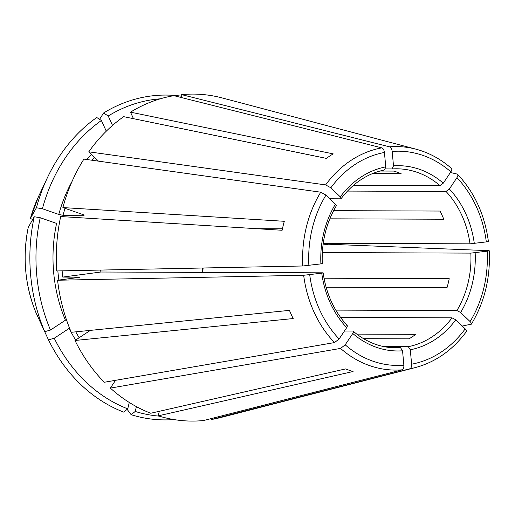 <?xml version="1.0" encoding="UTF-8"?>
<svg xmlns="http://www.w3.org/2000/svg" width="515" height="515" viewBox="0 0 515 515"><rect width="100%" height="100%" fill="white"/><g stroke="black" fill="none" stroke-linecap="round" stroke-linejoin="round"><path stroke-width="0.77" d="M383.772 346.589L408.298 346.679L410.301 349.782L411.614 364.195C411.717 366.693 411.118 368.225 409.818 368.792L211.337 419.506L211.247 418.579M462.277 326.053L471.373 324.128M470.865 324.45C471.843 324.096 471.579 323.137 470.073 321.566L460.642 312.508L456.895 310.551A89.533 74.662 90.2 0 0 470.845 253.116L487.171 251.178C489.128 250.902 489.668 250.728 488.793 250.663L489.218 250.747M335.774 310.114L456.895 310.551M106.283 131.19L101.391 120.504L96.762 117.504A162.425 135.439 90.2 0 0 47.444 177.636A162.425 135.439 90.2 0 0 36.411 207.777A588445.541 89522.836 -166.3 0 0 30.43 218.405L38.548 196.485L47.444 177.636M341.13 198.629C352.975 183.037 367.433 173.484 384.512 169.956L385.754 166.879L384.435 152.466C384.081 149.968 383.205 148.436 381.795 147.857L173.916 95.668A163.5 136.34 90.2 0 0 130.488 112.154L333.199 153.876A116.667 97.284 -89.8 0 0 326.368 158.382L123.658 116.66A163.5 136.34 90.2 0 0 88.773 151.816L325.628 184.904L330.855 187.801L340.286 196.865C341.381 198.03 341.484 198.674 340.595 198.809L329.8 198.771M487.943 241.374C488.819 241.445 488.278 241.619 486.321 241.895L470.002 243.833A89.533 74.662 90.2 0 0 446.009 191.438L347.451 191.084M323.233 243.299L470.002 243.833M40.221 217.716A159.013 132.6 90.2 0 0 50.483 330.044L65.431 320.188A138.58 115.56 90.2 0 1 56.586 223.407L40.221 217.716L34.235 216.751A588445.541 89522.836 -166.3 0 0 28.248 227.379L28.235 227.405C22.325 257.024 24.932 285.522 36.056 312.901M335.722 206.103C336.604 205.968 336.501 205.324 335.413 204.159L325.982 195.095L320.748 192.198L83.9 159.109A163.5 136.34 90.2 0 0 62.875 207.577L284.306 221.296A116.667 97.284 -89.8 0 0 282.123 230.269L60.693 216.551A163.5 136.34 90.2 0 0 56.727 270.954L302.82 265.985L320.903 263.886C322.326 263.68 322.615 263.564 321.766 263.538M450.419 172.499L457.127 174.064C458.176 174.521 458.112 175.731 456.927 177.688L449.357 189.011L446.009 191.438M457.127 174.064L457.603 174.347M90.331 330.379L75.016 340.479L293.19 318.553A116.667 97.284 -89.8 0 1 289.443 310.371L71.27 332.297A163.5 136.34 90.2 0 1 57.577 280.237L78.235 277.495C79.664 277.289 79.947 277.173 79.104 277.141A135.471 112.965 90.2 0 0 79.13 277.353M50.483 330.044L44.728 331.679A588445.534 157458.823 155.4 0 1 36.063 312.914A123.806 103.238 -89.8 0 1 28.248 227.379M385.484 168.92L392.063 168.946L393.499 165.849L392.179 151.436C391.825 148.938 390.949 147.406 389.54 146.827L181.66 94.638L181.937 97.683M451.05 168.231C452.106 168.682 452.035 169.892 450.85 171.849L443.28 183.173L439.939 185.6A89.533 74.662 90.2 0 0 396.634 168.791L392.063 168.946M136.385 406.618L135.213 411.453L131.158 414.717A588445.541 312203.242 109.2 0 1 127.128 409.341M159.335 411.292L158.227 415.85A163.5 136.34 90.2 0 0 203.592 420.536L402.073 369.822C403.374 369.255 403.972 367.723 403.869 365.225L402.556 350.812L400.554 347.709L391.445 347.677M344.438 331.023L352.678 331.048C353.593 331.222 353.618 332.04 352.769 333.488L345.198 344.812L340.563 348.417L110.358 388.098A163.5 136.34 90.2 0 0 150.747 413.249L345.597 368.914A116.667 97.284 -89.8 0 0 353.078 371.515L158.227 415.85M341.13 198.59L340.595 198.809M88.773 151.816L98.487 161.15M363.519 338.677L408.987 338.838A89.533 74.662 -89.8 0 0 415.817 334.332L356.773 334.119M79.587 277.205L62.772 277.083L100.882 272.017L322.615 272.821C323.465 272.847 323.175 272.963 321.746 273.169A92.648 77.256 90.2 0 0 346.692 327.656C347.548 326.201 347.516 325.383 346.601 325.21M57.577 280.237L303.67 275.274L321.746 273.169M323.098 272.886L322.615 272.821M62.141 270.845A135.471 112.965 90.2 0 0 62.772 277.083M100.637 270.066A89.533 74.662 90.2 0 0 100.882 272.017M465.985 331.744C466.97 331.39 466.706 330.43 465.193 328.86L455.762 319.802L452.016 317.845L340.57 317.44M211.337 419.506A163.5 136.34 90.2 0 0 220.993 417.459L415.199 367.607C435.613 362.142 452.704 350.103 466.474 331.486M101.391 120.504A159.013 132.6 90.2 0 0 42.404 208.742L58.768 214.433L62.978 215.309L84.106 215.244M323.008 244.953L328.519 244.219L488.793 250.663M75.016 340.479A163.5 136.34 90.2 0 0 104.288 382.259L334.486 342.584L339.121 338.973L346.692 327.656M451.468 168.431C440.795 159.077 428.969 152.659 415.991 149.183L222.152 97.927A163.5 136.34 90.2 0 0 181.66 94.638M379.941 171.032L393.666 171.083A89.533 74.662 -89.8 0 1 401.14 173.684L372.5 173.581M256.509 228.686L282.445 228.776M353.528 185.291L439.939 185.6M322.319 252.575L470.845 253.116M326.098 287.209L447.033 287.647A89.533 74.662 -89.8 0 0 449.209 278.673L323.993 278.216M329.825 218.824L443.782 219.236A89.533 74.662 -89.8 0 0 440.035 211.053L333.604 210.667M353.174 331.229L352.678 331.048M135.213 411.453A159.013 132.6 90.2 0 0 159.109 416.12M160.262 98.816A159.013 132.6 90.2 0 0 108.221 116.004L112.528 125.409M38.548 196.485A123.806 103.238 -89.8 0 0 30.43 218.405L32.651 219.551M129.284 402.466L127.733 408.852A159.013 132.6 90.2 0 1 54.236 338.226L69.177 328.37A138.58 115.56 90.2 0 0 75.654 340.061M34.235 216.751A162.425 135.439 90.2 0 0 44.728 331.679M54.236 338.226L48.481 339.861A162.425 135.439 90.2 0 0 123.677 412.116L127.733 408.852M48.481 339.861A588445.566 157458.829 155.4 0 1 39.81 321.096M131.158 414.717A162.425 135.439 90.2 0 0 173.916 419.564M181.808 96.254A162.425 135.439 90.2 0 0 103.592 112.997A588445.534 284063.237 -123.4 0 0 99.575 119.326M108.221 116.004L103.592 112.997M42.404 208.742L36.411 207.777M133.475 118.682L130.488 112.154M83.739 214.903A135.471 112.965 90.2 0 0 83.604 215.386C84.46 215.328 84.203 215.038 82.831 214.523L62.875 207.577M110.358 388.098L115.566 380.315M340.563 348.417A111.761 93.196 90.2 0 0 402.073 369.822M409.818 368.792A111.761 93.196 90.2 0 0 415.199 367.607M411.614 364.195A107.133 89.34 90.2 0 0 465.193 328.86M94.425 157.242A135.471 112.965 90.2 0 0 91.779 160.21M65.07 208.343A135.471 112.965 90.2 0 0 62.978 215.309M460.642 312.508A92.648 77.256 90.2 0 0 475.152 252.781M474.302 243.492A92.648 77.256 90.2 0 0 449.357 189.011M75.757 331.84A135.471 112.965 90.2 0 0 79.168 337.737M115.038 380.411A138.58 115.56 90.2 0 0 115.366 380.611M415.991 149.183A111.761 93.196 90.2 0 0 389.54 146.827M443.28 183.173A92.648 77.256 90.2 0 0 393.499 165.849M396.634 168.791A89.533 74.662 90.2 0 0 392.185 168.933M381.795 147.857A111.761 93.196 90.2 0 0 325.628 184.904M385.754 166.879A92.648 77.256 90.2 0 0 340.286 196.865M320.748 192.198A111.761 93.196 90.2 0 0 302.82 265.985M335.413 204.159A92.648 77.256 90.2 0 0 320.903 263.886M408.298 346.679A89.533 74.662 90.2 0 0 428.757 338.909A89.533 74.662 90.2 0 0 452.016 317.845M353.168 331.203C366.068 342.134 380.34 347.689 395.984 347.857A89.533 74.662 90.2 0 0 400.554 347.709M203.148 268A89.533 74.662 -89.8 0 1 202.614 272.384M352.769 333.488A92.648 77.256 90.2 0 0 402.556 350.812M410.301 349.782A92.648 77.256 90.2 0 0 455.762 319.802M91.458 154.391A138.58 115.56 90.2 0 0 86.932 159.534M72.132 181.28A138.58 115.56 90.2 0 0 58.768 214.433M57.854 270.929A135.471 112.965 90.2 0 0 58.864 280.07M303.67 275.274A111.761 93.196 90.2 0 0 334.486 342.584M309.727 274.772A107.133 89.34 90.2 0 0 339.121 338.973M470.073 321.566A107.133 89.34 90.2 0 0 487.171 251.178M486.321 241.895A107.133 89.34 90.2 0 0 456.927 177.688M450.85 171.849A107.133 89.34 90.2 0 0 392.179 151.436M384.435 152.466A107.133 89.34 90.2 0 0 330.855 187.801M325.982 195.095A107.133 89.34 90.2 0 0 308.878 265.483M345.198 344.812A107.133 89.34 90.2 0 0 403.869 365.225M336.308 205.846C326.124 223.143 321.45 242.404 322.287 263.629M323.13 272.847C326.149 293.775 334.164 311.305 347.168 325.441M202.099 272.384L202.633 268.006M471.405 324.115C484.57 302.138 490.518 277.688 489.25 250.779M488.394 241.426C484.769 214.781 474.515 192.417 457.629 174.347"/></g></svg>
